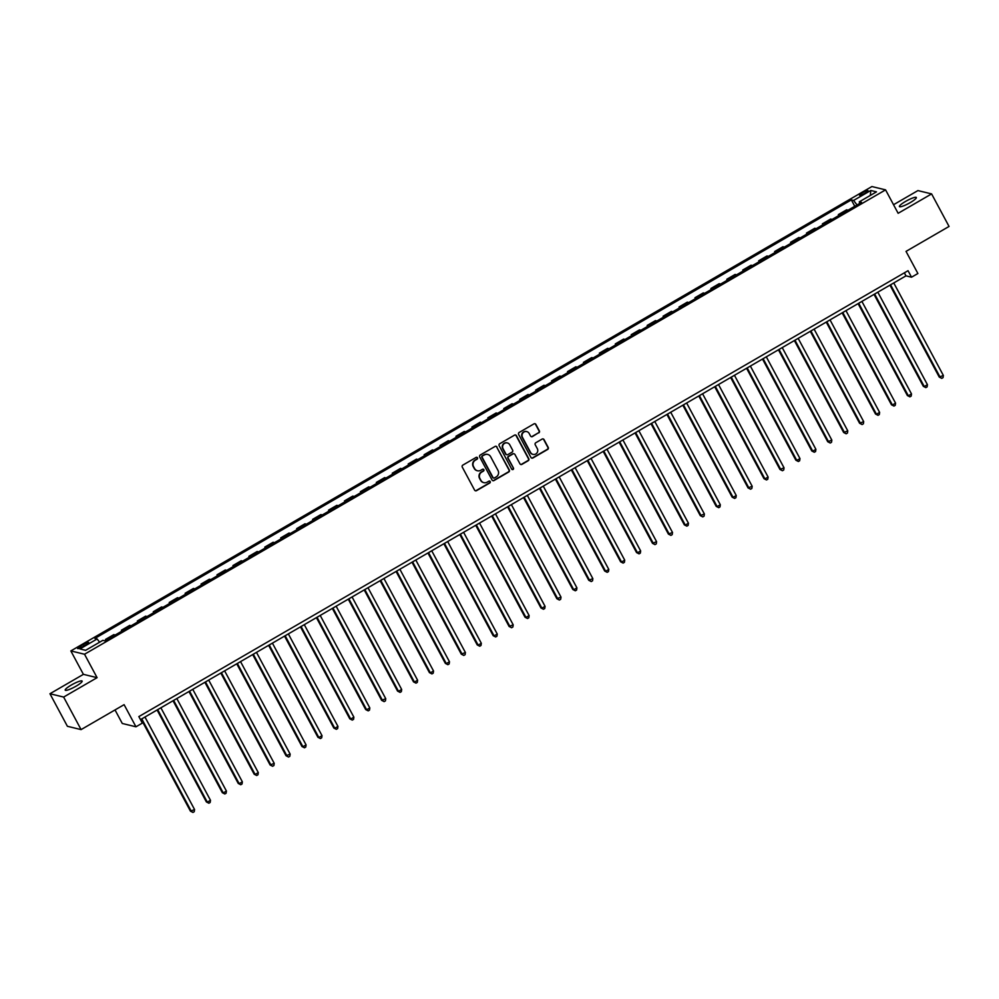 <?xml version="1.0" encoding="UTF-8"?>
<svg xmlns="http://www.w3.org/2000/svg" width="999" height="999" viewBox="0 0 999 999"><rect width="100%" height="100%" fill="white"/><g stroke="black" fill="none" stroke-linecap="round" stroke-linejoin="round"><path stroke-width="1.5" d="M477.485 457.792A1.036 0.999 103.7 0 0 476.123 457.405L462.837 465.109A1.474 1.424 103.7 0 0 462.275 467.107L474.6 490.109A1.474 1.424 103.7 0 0 476.535 490.659L489.835 482.954A1.036 0.999 103.7 0 0 489.597 481.068A1.036 0.999 103.7 0 0 488.873 481.168L487.15 482.167A4.708 4.558 103.7 0 1 480.956 480.394L479.932 478.484A4.708 4.558 103.7 0 1 481.743 472.077L483.454 471.078A1.036 0.999 103.7 0 0 483.216 469.18A1.036 0.999 103.7 0 0 482.505 469.293L480.781 470.279A4.708 4.558 103.7 0 1 474.587 468.519L473.551 466.595A4.708 4.558 103.7 0 1 475.362 460.189L477.085 459.19A1.036 0.999 103.7 0 0 477.485 457.792M477.297 470.729A4.708 4.558 103.7 0 1 474.213 468.431L473.189 466.508A4.708 4.558 103.7 0 1 475 460.102L476.723 459.103A1.036 0.999 103.7 0 0 476.66 457.267M475.324 490.759A1.474 1.424 103.7 0 0 476.161 490.571L489.46 482.867A1.036 0.999 103.7 0 0 489.398 481.031M483.666 482.604A4.708 4.558 103.7 0 1 480.581 480.307L479.557 478.396A4.708 4.558 103.7 0 1 481.368 471.978L483.091 470.991A1.036 0.999 103.7 0 0 483.029 469.155M905.506 201.461A9.59 1.648 -28.2 0 0 899.412 206.568A9.59 1.648 -28.2 0 0 910.239 202.61A9.59 1.648 -28.2 0 0 916.333 197.502A9.59 1.648 -28.2 0 0 905.506 201.461M71.316 685.039A9.59 1.648 -28.2 0 0 65.222 690.147A9.59 1.648 -28.2 0 0 76.049 686.188A9.59 1.648 -28.2 0 0 82.13 681.081A9.59 1.648 -28.2 0 0 71.316 685.039M862.624 192.682A4.795 0.824 -28.2 0 0 859.577 195.242A4.795 0.824 -28.2 0 0 864.997 193.257A4.795 0.824 -28.2 0 0 868.044 190.709A4.795 0.824 -28.2 0 0 862.624 192.682M538.786 432.892A1.474 1.424 103.7 0 0 539.348 430.881L535.889 424.438A1.474 1.424 103.7 0 0 533.953 423.876L519.193 432.442A1.474 1.424 103.7 0 0 518.631 434.44L530.956 457.442A1.474 1.424 103.7 0 0 532.892 457.992L547.664 449.438A1.474 1.424 103.7 0 0 548.226 447.427L544.043 439.635A1.474 1.424 103.7 0 0 542.107 439.085L535.789 442.744A1.474 1.424 103.7 0 0 535.227 444.755L537.3 448.613A3.934 3.809 103.7 0 1 533.029 454.383A3.934 3.809 103.7 0 1 530.606 452.497L522.489 437.35A3.934 3.809 103.7 0 1 526.76 431.593A3.934 3.809 103.7 0 1 529.183 433.479L530.531 436.001A1.474 1.424 103.7 0 0 532.467 436.551L538.424 432.804A1.474 1.424 103.7 0 0 538.985 430.794L535.526 424.338A1.474 1.424 103.7 0 0 534.802 423.701M63.636 697.065L97.09 677.672L83.404 674.35L49.95 693.743L63.636 697.065L81.081 729.607L124.101 704.67L135.964 726.797L142.333 723.101L138.849 716.595L908.041 270.704L911.525 277.21L917.894 273.514L906.031 251.386L949.05 226.448L931.605 193.906L917.919 190.584L893.543 204.72M97.09 677.672L84.528 654.245L885.576 189.872L898.138 213.299L931.605 193.906M496.99 446.99A1.474 1.424 103.7 0 0 495.054 446.441L480.282 454.995A1.474 1.424 103.7 0 0 479.72 456.993L492.057 479.995A1.474 1.424 103.7 0 0 493.993 480.544L508.753 471.99A1.474 1.424 103.7 0 0 509.315 469.992L496.615 446.903A1.474 1.424 103.7 0 0 495.891 446.253M499.737 443.718L514.51 435.152A1.474 1.424 103.7 0 1 516.446 435.714L528.771 458.703A1.474 1.424 103.7 0 1 528.209 460.714L521.89 464.373A1.474 1.424 103.7 0 1 519.955 463.823L514.947 454.495A1.474 1.424 103.7 0 0 513.011 453.946L508.828 456.368A1.474 1.424 103.7 0 0 508.254 458.379L513.461 468.081A1.036 0.999 103.7 0 1 512.35 469.592A1.036 0.999 103.7 0 1 511.713 469.105L499.175 445.716A1.474 1.424 103.7 0 1 499.737 443.718M81.081 729.607L67.395 726.285L49.95 693.743M82.892 646.615L85.702 644.992A4.645 0.799 -28.2 0 0 88.649 642.507A4.645 0.799 -28.2 0 0 83.404 644.43L80.594 646.053A4.645 0.799 -28.2 0 0 77.647 648.526A4.645 0.799 -28.2 0 0 82.892 646.615M84.528 654.245L70.842 650.923L871.902 186.551L885.576 189.872M854.769 206.281L851.348 199.9L94.905 638.411L97.14 638.96L79.932 648.938L85.627 650.312L102.835 640.347L105.07 640.883L861.525 202.372L859.277 201.835L859.714 203.421M851.348 199.9L853.583 200.449L870.791 190.472L876.485 191.858L859.277 201.835M115.022 709.939L122.278 723.476L135.964 726.797M83.404 674.35L70.842 650.923M140.472 719.63L905.981 275.861L911.525 277.21M904.357 272.827L905.981 275.861M97.14 638.96L99.625 642.207M105.969 640.359L105.482 639.447L106.943 639.81M115.222 635.002L113.774 634.652L105.482 639.447M121.903 631.131L121.416 630.219L122.877 630.569M131.156 625.761L129.695 625.411L121.416 630.219M137.837 621.89L137.35 620.978L138.799 621.328M147.09 616.533L145.629 616.171L137.35 620.978M153.771 612.662L153.284 611.738L154.733 612.1M163.024 607.292L161.563 606.942L153.284 611.738M169.705 603.421L169.206 602.509L170.667 602.859M178.946 598.064L177.497 597.702L169.206 602.509M185.639 594.18L185.14 593.269L186.601 593.631M194.88 588.823L193.431 588.473L185.14 593.269M201.561 584.952L201.074 584.04L202.535 584.39M210.814 579.582L209.365 579.233L201.074 584.04M217.495 575.711L217.008 574.8L218.469 575.149M226.748 570.354L225.287 569.992L217.008 574.8M233.429 566.483L232.942 565.559L234.39 565.921M242.682 561.113L241.221 560.764L232.942 565.559M249.363 557.242L248.876 556.331L250.324 556.68M258.616 551.885L257.155 551.523L248.876 556.331M265.297 548.001L264.797 547.09L266.258 547.452M274.538 542.644L273.089 542.295L264.797 547.09M281.219 538.773L280.731 537.862L282.193 538.211M290.472 533.404L289.023 533.054L280.731 537.862M297.153 529.532L296.666 528.621L298.127 528.971M306.406 524.175L304.957 523.813L296.666 528.621M313.087 520.304L312.6 519.38L314.048 519.742M322.34 514.935L320.879 514.585L312.6 519.38M329.021 511.063L328.534 510.152L329.982 510.501M338.274 505.706L336.813 505.344L328.534 510.152M344.955 501.823L344.468 500.911L345.916 501.273M354.208 496.466L352.747 496.116L344.468 500.911M360.889 492.594L360.389 491.683L361.85 492.032M370.13 487.225L368.681 486.875L360.389 491.683M376.81 483.354L376.323 482.442L377.784 482.792M386.064 477.997L384.615 477.634L376.323 482.442M392.744 474.125L392.257 473.201L393.718 473.563M401.998 468.756L400.537 468.406L392.257 473.201M408.678 464.885L408.191 463.973L409.64 464.323M417.932 459.528L416.471 459.165L408.191 463.973M424.612 455.644L424.125 454.732L425.574 455.094M433.866 450.287L432.405 449.937L424.125 454.732M440.547 446.416L440.059 445.504L441.508 445.854M449.8 441.046L448.339 440.696L440.059 445.504M456.481 437.175L455.981 436.263L457.442 436.613M465.721 431.818L464.273 431.456L455.981 436.263M472.402 427.947L471.915 427.023L473.376 427.385M481.655 422.577L480.207 422.227L471.915 427.023M488.336 418.706L487.849 417.794L489.31 418.144M497.589 413.349L496.128 412.987L487.849 417.794M504.27 409.465L503.783 408.554L505.232 408.916M513.523 404.108L512.062 403.758L503.783 408.554M520.204 400.237L519.717 399.325L521.166 399.675M529.458 394.867L527.996 394.518L519.717 399.325M536.138 390.996L535.651 390.085L537.1 390.434M545.392 385.639L543.931 385.277L535.651 390.085M552.072 381.768L551.573 380.844L553.034 381.206M561.313 376.398L559.865 376.049L551.573 380.844M567.994 372.527L567.507 371.616L568.968 371.965M577.247 367.17L575.799 366.808L567.507 371.616M583.928 363.286L583.441 362.375L584.902 362.737M593.181 357.929L591.72 357.58L583.441 362.375M599.862 354.058L599.375 353.147L600.824 353.496M609.115 348.688L607.654 348.339L599.375 353.147M615.796 344.817L615.309 343.906L616.758 344.255M625.049 339.46L623.588 339.111L615.309 343.906M631.73 335.589L631.231 334.665L632.692 335.027M640.971 330.219L639.522 329.87L631.231 334.665M647.664 326.348L647.165 325.437L648.626 325.786M656.905 320.991L655.456 320.629L647.165 325.437M663.586 317.108L663.099 316.196L664.56 316.558M672.839 311.75L671.39 311.401L663.099 316.196M679.52 307.879L679.033 306.968L680.494 307.317M688.773 302.51L687.312 302.16L679.033 306.968M695.454 298.639L694.967 297.727L696.415 298.077M704.707 293.281L703.246 292.932L694.967 297.727M711.388 289.41L710.901 288.499L712.349 288.848M720.641 284.041L719.18 283.691L710.901 288.499M727.322 280.17L726.822 279.258L728.283 279.608M736.563 274.812L735.114 274.45L726.822 279.258M743.256 270.929L742.756 270.017L744.218 270.379M752.497 265.572L751.048 265.222L742.756 270.017M759.178 261.701L758.691 260.789L760.152 261.139M768.431 256.331L766.982 255.981L758.691 260.789M775.112 252.46L774.625 251.548L776.086 251.898M784.365 247.103L782.904 246.753L774.625 251.548M791.046 243.232L790.559 242.32L792.007 242.67M800.299 237.862L798.838 237.512L790.559 242.32M806.98 233.991L806.493 233.079L807.941 233.429M816.233 228.634L814.772 228.272L806.493 233.079M822.914 224.75L822.414 223.838L823.875 224.201M832.155 219.393L830.706 219.043L822.414 223.838M838.835 215.522L838.348 214.61L839.809 214.96M848.089 210.152L846.64 209.802L838.348 214.61M857.055 204.957L853.583 200.449M870.791 190.472L870.316 195.442M492.769 480.644A1.474 1.424 103.7 0 0 493.618 480.457L508.379 471.903A1.474 1.424 103.7 0 0 508.953 469.892L496.615 446.903M482.617 455.981A1.036 0.999 103.7 0 0 482.23 457.392L493.056 477.572A1.036 0.999 103.7 0 0 494.405 477.959L496.216 476.91A4.708 4.558 103.7 0 0 498.026 470.504L490.634 456.705A4.708 4.558 103.7 0 0 484.44 454.932L482.255 455.894A1.036 0.999 103.7 0 0 481.855 457.292L482.23 457.392M493.506 478.009A1.036 0.999 103.7 0 1 492.682 477.485L481.855 457.292M487.549 454.408A4.708 4.558 103.7 0 0 484.065 454.845L484.44 454.932M482.255 455.894L484.065 454.845M520.679 464.473A1.474 1.424 103.7 0 0 521.515 464.285L527.834 460.626A1.474 1.424 103.7 0 0 528.396 458.616L516.071 435.626A1.474 1.424 103.7 0 0 515.347 434.977M513.861 453.758A1.474 1.424 103.7 0 0 512.649 453.858L508.454 456.281A1.474 1.424 103.7 0 0 507.892 458.279L513.461 468.081M512.162 469.53A1.036 0.999 103.7 0 0 513.099 467.994M509.765 444.817A3.934 3.809 103.7 0 0 503.396 444.405A3.934 3.809 103.7 0 0 503.071 448.701L505.931 454.033A1.474 1.424 103.7 0 0 507.867 454.582L512.05 452.147A1.474 1.424 103.7 0 0 512.624 450.149L509.765 444.817M507.155 442.894A3.934 3.809 103.7 0 0 502.697 448.601L503.071 448.701M506.655 454.682A1.474 1.424 103.7 0 1 505.556 453.946L502.697 448.601M531.256 436.65A1.474 1.424 103.7 0 0 532.105 436.463L538.424 432.804M526.573 431.543A3.934 3.809 103.7 0 0 522.115 437.262L522.489 437.35M532.842 454.333A3.934 3.809 103.7 0 1 530.232 452.41L522.115 437.262M531.68 458.091A1.474 1.424 103.7 0 0 532.529 457.904L547.29 449.35A1.474 1.424 103.7 0 0 547.852 447.34L543.681 439.548A1.474 1.424 103.7 0 0 542.957 438.898M141.159 719.23L190.447 811.163L194.568 809.54L144.955 717.02M141.771 718.868L191.371 811.388L192.957 812.449L190.447 811.163M194.568 809.54L194.231 811.712L192.957 812.449M157.093 709.989L206.381 801.922L207.305 802.147L210.489 800.299L160.889 707.791M157.705 709.64L207.305 802.147L208.891 803.221L206.381 801.922M210.489 800.299L210.165 802.472L208.891 803.221M173.027 700.749L222.315 792.682L223.239 792.906L226.423 791.058L176.823 698.551M173.639 700.399L223.239 792.906L224.825 793.98L222.315 792.682M226.423 791.058L226.099 793.243L224.825 793.98M188.948 691.52L238.249 783.453L239.173 783.678L242.357 781.83L192.757 689.31M189.573 691.158L239.173 783.678L240.759 784.739L238.249 783.453M242.357 781.83L242.033 784.003L240.759 784.739M204.882 682.28L254.183 774.213L255.107 774.437L258.291 772.589L208.691 680.082M205.494 681.93L255.107 774.437L256.693 775.511L254.183 774.213M258.291 772.589L257.967 774.774L256.693 775.511M220.816 673.051L270.117 764.984L274.226 763.361L224.613 670.841M221.428 672.689L271.041 765.209L272.627 766.27L270.117 764.984M274.226 763.361L273.901 765.534L272.627 766.27M236.751 663.811L286.039 755.744L290.16 754.12L240.547 661.613M237.362 663.461L286.963 755.968L288.549 757.042L286.039 755.744M290.16 754.12L289.822 756.305L288.549 757.042M252.685 654.57L301.973 746.503L302.897 746.728L306.081 744.879L256.481 652.372M253.296 654.22L302.897 746.728L304.483 747.801L301.973 746.503M306.081 744.879L305.756 747.065L304.483 747.801M268.619 645.342L317.907 737.274L318.831 737.499L322.015 735.651L272.415 643.144M269.231 644.979L318.831 737.499L320.417 738.561L317.907 737.274M322.015 735.651L321.69 737.824L320.417 738.561M284.54 636.101L333.841 728.034L334.765 728.259L337.949 726.41L288.349 633.903M285.165 635.751L334.765 728.259L336.351 729.332L333.841 728.034M337.949 726.41L337.625 728.596L336.351 729.332M300.474 626.873L349.775 718.805L350.699 719.03L353.883 717.182L304.283 624.662M301.086 626.51L350.699 719.03L352.285 720.092L349.775 718.805M353.883 717.182L353.559 719.355L352.285 720.092M316.408 617.632L365.696 709.565L366.633 709.789L369.817 707.941L320.204 615.434M317.02 617.282L366.633 709.789L368.219 710.863L365.696 709.565M369.817 707.941L369.493 710.127L368.219 710.863M332.342 608.403L381.63 700.324L385.751 698.701L336.139 606.193M332.954 608.041L382.555 700.549L384.14 701.623L381.63 700.324M385.751 698.701L385.414 700.886L384.14 701.623M348.276 599.163L397.565 691.096L398.489 691.32L401.673 689.472L352.073 596.965M348.888 598.801L398.489 691.32L400.075 692.382L397.565 691.096M401.673 689.472L401.348 691.645L400.075 692.382M364.21 589.922L413.499 681.855L414.423 682.08L417.607 680.232L368.007 587.724M364.822 589.572L414.423 682.08L416.009 683.154L413.499 681.855M417.607 680.232L417.282 682.417L416.009 683.154M380.132 580.694L429.433 672.627L430.357 672.851L433.541 671.003L383.941 578.483M380.756 580.332L430.357 672.851L431.943 673.913L429.433 672.627M433.541 671.003L433.216 673.176L431.943 673.913M396.066 571.453L445.367 663.386L446.291 663.611L449.475 661.763L399.875 569.255M396.678 571.103L446.291 663.611L447.877 664.685L445.367 663.386M449.475 661.763L449.15 663.948L447.877 664.685M412 562.225L461.288 654.145L465.409 652.522L415.796 560.014M412.612 561.863L462.212 654.37L463.798 655.444L461.288 654.145M465.409 652.522L465.084 654.707L463.798 655.444M427.934 552.984L477.222 644.917L478.146 645.142L481.331 643.294L431.73 550.786M428.546 552.622L478.146 645.142L479.732 646.216L477.222 644.917M481.331 643.294L481.006 645.466L479.732 646.216M443.868 543.743L493.156 635.676L494.08 635.901L497.265 634.053L447.664 541.545M444.48 543.394L494.08 635.901L495.666 636.975L493.156 635.676M497.265 634.053L496.94 636.238L495.666 636.975M459.802 534.515L509.09 626.448L513.199 624.825L463.598 532.305M460.414 534.153L510.014 626.673L511.6 627.734L509.09 626.448M513.199 624.825L512.874 626.997L511.6 627.734M475.724 525.274L525.024 617.207L525.949 617.432L529.133 615.584L479.532 523.076M476.348 524.925L525.949 617.432L527.534 618.506L525.024 617.207M529.133 615.584L528.808 617.769L527.534 618.506M491.658 516.046L540.958 607.966L541.883 608.191L545.067 606.343L495.467 513.836M492.27 515.684L541.883 608.191L543.468 609.265L540.958 607.966M545.067 606.343L544.742 608.528L543.468 609.265M507.592 506.805L556.88 598.738L561.001 597.115L511.388 504.607M508.204 506.443L557.804 598.963L559.39 600.037L556.88 598.738M561.001 597.115L560.676 599.288L559.39 600.037M523.526 497.564L572.814 589.497L573.738 589.722L576.923 587.874L527.322 495.367M524.138 497.215L573.738 589.722L575.324 590.796L572.814 589.497M576.923 587.874L576.598 590.059L575.324 590.796M539.46 488.336L588.748 580.269L592.857 578.646L543.256 486.126M540.072 487.974L589.672 580.494L591.258 581.555L588.748 580.269M592.857 578.646L592.532 580.819L591.258 581.555M555.394 479.095L604.682 571.028L605.606 571.253L608.791 569.405L559.19 476.898M556.006 478.746L605.606 571.253L607.192 572.327L604.682 571.028M608.791 569.405L608.466 571.59L607.192 572.327M571.316 469.867L620.616 561.788L621.54 562.012L624.725 560.164L575.124 467.657M571.928 469.505L621.54 562.012L623.126 563.086L620.616 561.788M624.725 560.164L624.4 562.35L623.126 563.086M587.25 460.626L636.55 552.559L637.474 552.784L640.659 550.936L591.046 458.429M587.862 460.264L637.474 552.784L639.06 553.858L636.55 552.559M640.659 550.936L640.334 553.109L639.06 553.858M603.184 451.386L652.472 543.319L656.593 541.695L606.98 449.188M603.796 451.036L653.396 543.543L654.982 544.617L652.472 543.319M656.593 541.695L656.268 543.881L654.982 544.617M619.118 442.157L668.406 534.09L672.514 532.467L622.914 439.947M619.73 441.795L669.33 534.315L670.916 535.377L668.406 534.09M672.514 532.467L672.19 534.64L670.916 535.377M635.052 432.917L684.34 524.85L685.264 525.074L688.448 523.226L638.848 430.719M635.664 432.567L685.264 525.074L686.85 526.148L684.34 524.85M688.448 523.226L688.124 525.412L686.85 526.148M650.986 423.688L700.274 515.609L704.382 513.986L654.782 421.478M651.598 423.326L701.198 515.834L702.784 516.908L700.274 515.609M704.382 513.986L704.058 516.171L702.784 516.908M666.907 414.448L716.208 506.381L717.132 506.605L720.316 504.757L670.716 412.25M667.519 414.098L717.132 506.605L718.718 507.679L716.208 506.381M720.316 504.757L719.992 506.93L718.718 507.679M682.841 405.207L732.142 497.14L733.066 497.365L736.251 495.516L686.638 403.009M683.453 404.857L733.066 497.365L734.652 498.439L732.142 497.14M736.251 495.516L735.926 497.702L734.652 498.439M698.776 395.979L748.064 487.912L752.185 486.288L702.572 393.768M699.387 395.616L748.988 488.136L750.574 489.198L748.064 487.912M752.185 486.288L751.847 488.461L750.574 489.198M714.71 386.738L763.998 478.671L764.922 478.896L768.106 477.047L718.506 384.54M715.321 386.388L764.922 478.896L766.508 479.97L763.998 478.671M768.106 477.047L767.781 479.233L766.508 479.97M730.644 377.51L779.932 469.43L784.04 467.819L734.44 375.299M731.256 377.147L780.856 469.655L782.442 470.729L779.932 469.43M784.04 467.819L783.716 469.992L782.442 470.729M746.565 368.269L795.866 460.202L796.79 460.427L799.974 458.578L750.374 366.071M747.19 367.919L796.79 460.427L798.376 461.501L795.866 460.202M799.974 458.578L799.65 460.751L798.376 461.501M762.499 359.028L811.8 450.961L812.724 451.186L815.908 449.338L766.308 356.83M763.111 358.678L812.724 451.186L814.31 452.26L811.8 450.961M815.908 449.338L815.584 451.523L814.31 452.26M778.433 349.8L827.734 441.733L831.842 440.109L782.229 347.59M779.045 349.438L828.658 441.958L830.244 443.019L827.734 441.733M831.842 440.109L831.518 442.282L830.244 443.019M794.367 340.559L843.656 432.492L847.776 430.869L798.164 338.361M794.979 340.209L844.58 432.717L846.165 433.791L843.656 432.492M847.776 430.869L847.439 433.054L846.165 433.791M810.301 331.331L859.59 423.251L863.698 421.64L814.098 329.121M810.913 330.969L860.514 423.476L862.1 424.55L859.59 423.251M863.698 421.64L863.373 423.813L862.1 424.55M826.235 322.09L875.524 414.023L876.448 414.248L879.632 412.4L830.032 319.892M826.847 321.74L876.448 414.248L878.034 415.322L875.524 414.023M879.632 412.4L879.307 414.573L878.034 415.322M842.157 312.849L891.458 404.782L892.382 405.007L895.566 403.159L845.966 310.652M842.781 312.5L892.382 405.007L893.968 406.081L891.458 404.782M895.566 403.159L895.241 405.344L893.968 406.081M858.091 303.621L907.392 395.554L908.316 395.779L911.5 393.931L861.9 301.411M858.703 303.259L908.316 395.779L909.902 396.84L907.392 395.554M911.5 393.931L911.175 396.103L909.902 396.84M874.025 294.38L923.326 386.313L924.25 386.538L927.434 384.69L877.821 292.183M874.637 294.031L924.25 386.538L925.836 387.612L923.326 386.313M927.434 384.69L927.109 386.875L925.836 387.612M889.959 285.152L939.247 377.073L943.368 375.462L893.755 282.942M890.571 284.79L940.171 377.297L941.757 378.371L939.247 377.073M943.368 375.462L943.031 377.634L941.757 378.371M81.344 647.439L80.594 646.053M84.178 645.866L83.404 644.43"/></g></svg>
